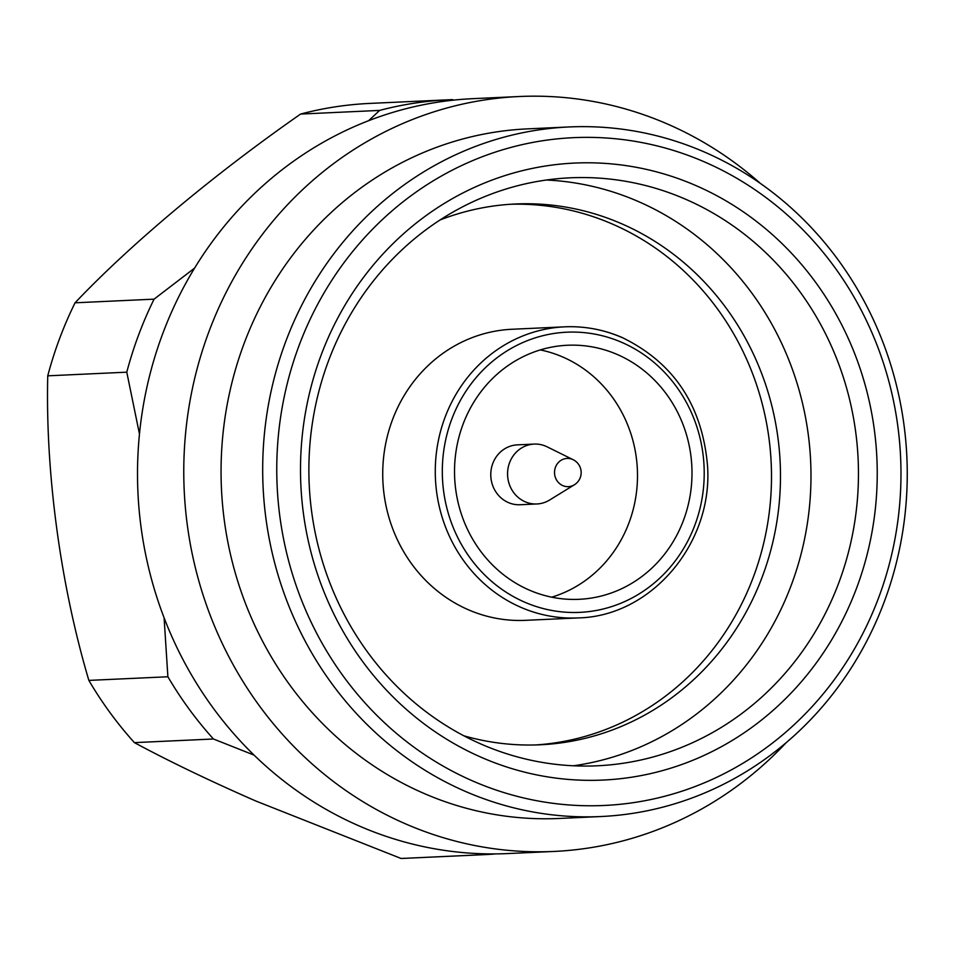 <?xml version="1.0" encoding="UTF-8"?>
<svg xmlns="http://www.w3.org/2000/svg" width="955" height="955" viewBox="0 0 955 955"><rect width="100%" height="100%" fill="white"/><g stroke="black" fill="none" stroke-linecap="round" stroke-linejoin="round"><path stroke-width="1.43" d="M578.026 617.921L525.489 620.344A145.697 136.016 -92.6 0 1 468.32 609.744A145.697 136.016 -92.6 0 1 384.579 449.924A145.697 136.016 -92.6 0 1 512.047 329.26L564.596 326.837A145.697 136.016 87.4 0 0 437.127 447.501A145.697 136.016 87.4 0 0 520.857 607.32A145.697 136.016 87.4 0 0 578.026 617.921C650.88 616.572 713.039 543.801 707.548 466.016C702.331 405.529 673.836 362.685 622.051 337.485C603.584 329.523 584.436 325.977 564.596 326.837A145.697 136.016 87.4 0 1 621.765 337.437M617.3 354.508A127.158 118.718 87.4 0 0 567.401 345.256A127.158 118.718 87.4 0 0 456.144 450.569A127.158 118.718 87.4 0 0 529.225 590.071A127.158 118.718 87.4 0 0 579.124 599.31A127.158 118.718 87.4 0 0 690.381 493.998A127.158 118.718 87.4 0 0 617.3 354.508M540.303 349.912A127.158 118.718 -92.6 0 1 562.805 357.027A127.158 118.718 -92.6 0 1 637.355 481.881A127.158 118.718 -92.6 0 1 551.727 597.173M545.926 446.272A29.975 27.982 -92.6 0 1 547.155 446.845L573.191 459.725A14.122 13.191 -92.6 0 1 573.191 459.725A14.122 13.191 -92.6 0 0 572.606 459.462A14.122 13.191 -92.6 0 0 555.464 467.222A14.122 13.191 -92.6 0 0 562.829 485.629A14.122 13.191 -92.6 0 0 574.349 484.794L549.614 500.026A29.975 27.982 -92.6 0 1 536.925 503.965A29.975 27.982 -92.6 0 1 525.166 501.793A29.975 27.982 -92.6 0 1 507.941 468.905A29.975 27.982 -92.6 0 1 534.155 444.087A29.975 27.982 -92.6 0 1 545.926 446.272M534.155 444.087L517.383 444.863A29.975 27.982 87.4 0 0 491.157 469.681A29.975 27.982 87.4 0 0 508.382 502.569A29.975 27.982 87.4 0 0 520.153 504.741L536.925 503.965M573.454 765.779A294.295 274.742 87.4 0 0 808.945 511.653A294.295 274.742 87.4 0 0 638.107 201.421A294.295 274.742 87.4 0 0 546.415 180.018M463.867 735.804A270.683 252.705 87.4 0 0 540.22 744.781A270.683 252.705 87.4 0 0 777.036 520.606A270.683 252.705 87.4 0 0 621.466 223.685A270.683 252.705 87.4 0 0 515.258 204A270.683 252.705 87.4 0 0 440.052 219.972M481.929 757.601A308.823 288.315 -92.6 0 1 321.071 355.236A308.823 288.315 -92.6 0 1 695.813 185.533A308.823 288.315 -92.6 0 1 856.671 587.898A308.823 288.315 -92.6 0 1 481.929 757.601M685.583 199.237A294.295 274.742 87.4 0 0 570.099 177.821A294.295 274.742 87.4 0 0 312.619 421.561A294.295 274.742 87.4 0 0 481.762 744.375A294.295 274.742 87.4 0 0 597.245 765.791A294.295 274.742 87.4 0 0 854.713 522.051A294.295 274.742 87.4 0 0 685.583 199.237M473.119 781.154A334.262 312.058 87.4 0 0 878.719 597.484A334.262 312.058 87.4 0 0 704.623 161.98A334.262 312.058 87.4 0 0 299.022 345.65A334.262 312.058 87.4 0 0 473.119 781.154M704.492 152.06A345.161 322.229 -92.6 0 1 902.857 530.682A345.161 322.229 -92.6 0 1 600.886 816.537A345.161 322.229 -92.6 0 1 465.443 791.432A345.161 322.229 -92.6 0 1 267.078 412.811A345.161 322.229 -92.6 0 1 569.049 126.955A345.161 322.229 -92.6 0 1 704.492 152.06M569.049 126.955L527.435 128.877A345.161 322.229 87.4 0 0 225.452 414.733A345.161 322.229 87.4 0 0 423.817 793.354A345.161 322.229 87.4 0 0 559.26 818.459L600.886 816.537M760.383 183.42A377.858 352.765 87.4 0 0 667.438 124.007A377.858 352.765 87.4 0 0 519.162 96.527A377.858 352.765 87.4 0 0 188.577 409.468A377.858 352.765 87.4 0 0 405.744 823.95A377.858 352.765 87.4 0 0 554.019 851.442A377.858 352.765 87.4 0 0 786.192 742.68M519.162 96.527L472.904 98.663A377.858 352.765 87.4 0 0 142.319 411.605A377.858 352.765 87.4 0 0 359.486 826.087A377.858 352.765 87.4 0 0 507.75 853.567L554.019 851.442M453.732 100.108L452.491 99.618A377.858 352.765 87.4 0 0 448.874 99.774L369.848 103.415A377.858 352.765 87.4 0 0 300.61 114.063C214.123 174.299 131.098 243.704 75.051 302.807A377.858 352.765 87.4 0 0 47.75 375.828C45.374 472.606 60.404 584.591 88.863 680.402A377.858 352.765 87.4 0 0 134.416 742.632C169.536 761.505 210.076 780.987 256.036 801.102L401.076 858.473A377.858 352.765 87.4 0 0 404.693 858.33L483.719 854.677A377.858 352.765 87.4 0 0 495.729 853.901M535.731 744.948A270.683 252.705 87.4 0 0 768.417 518.649A270.683 252.705 87.4 0 0 612.501 224.103A270.683 252.705 87.4 0 0 510.77 204.251M448.874 99.774A377.858 352.765 87.4 0 0 379.636 110.41L300.61 114.063M75.051 302.807L154.077 299.154A377.858 352.765 87.4 0 0 126.776 372.175L47.75 375.828M88.863 680.402L167.889 676.761A377.858 352.765 87.4 0 0 213.443 738.991L134.416 742.632M401.076 858.473L480.102 854.832A377.858 352.765 87.4 0 0 483.719 854.677M368.654 120.664L379.636 110.41M154.077 299.154L194.545 268.152M139.466 434.012L126.776 372.175M167.889 676.761L164.093 617.754M254.078 755.107L213.443 738.991M480.102 854.832L477.536 853.579M524.701 602.175A140.242 130.931 87.4 0 0 694.87 525.119A140.242 130.931 87.4 0 0 621.824 342.391A140.242 130.931 87.4 0 0 451.655 419.46A140.242 130.931 87.4 0 0 524.701 602.175M574.349 484.794A14.349 14.349 0 0 0 573.191 459.725"/></g></svg>
